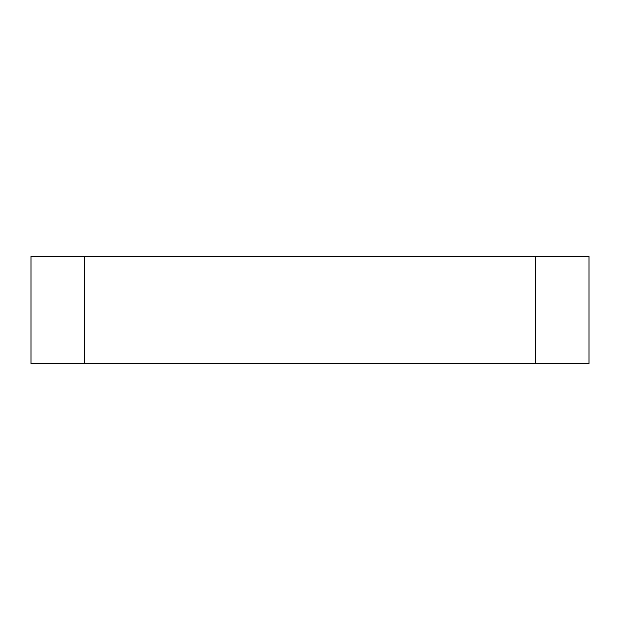 <?xml version="1.0" encoding="UTF-8"?>
<svg xmlns="http://www.w3.org/2000/svg" width="620" height="620" viewBox="0 0 620 620"><rect width="100%" height="100%" fill="white"/><g stroke="black" fill="none" stroke-linecap="round" stroke-linejoin="round"><path stroke-width="0.93" d="M84.653 363.653L84.653 256.347L84.653 363.653L535.347 363.653L535.347 256.347L535.347 363.653L84.653 363.653L84.653 256.347L535.347 256.347L84.653 256.347L84.653 363.653L31 363.653L31 256.347L31 363.653L84.653 363.653M589 256.347L589 363.653L589 256.347L535.347 256.347L535.347 363.653L535.347 256.347L589 256.347M535.347 363.653L589 363.653L535.347 363.653M84.653 256.347L31 256.347L84.653 256.347"/></g></svg>
